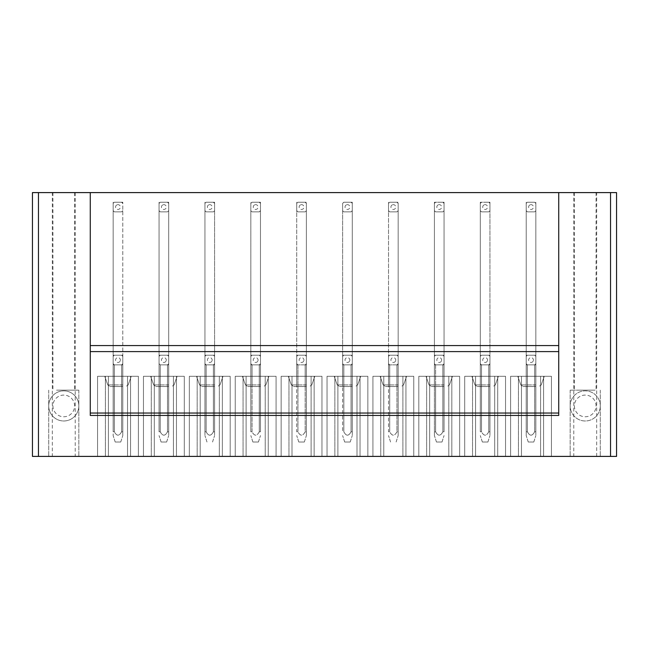 <?xml version="1.0" encoding="UTF-8"?>
<svg xmlns="http://www.w3.org/2000/svg" width="649" height="649" viewBox="0 0 649 649"><rect width="100%" height="100%" fill="white"/><g stroke="black" fill="none" stroke-linecap="round" stroke-linejoin="round"><path stroke-width="0.49" stroke-dasharray="3.25 2.43" d="M558.732 192.599L558.732 415.449M616.55 192.599L616.55 456.401L32.45 456.401L32.45 192.599L616.55 192.599M90.268 415.449L90.268 413.04L558.732 413.04M90.268 192.599L90.268 413.04M52.326 192.599L75.211 192.599L52.326 192.599L52.326 456.401L75.211 456.401L52.326 456.401M75.211 192.599L75.211 456.401M58.572 390.146L74.611 390.146L58.572 390.146M58.572 192.599L74.611 192.599L58.572 192.599M56.552 456.401L78.829 456.401L56.552 456.401M56.552 390.146L78.829 390.146L56.552 390.146M105.389 456.401L105.389 376.298L97.561 376.298L138.391 376.298L108.415 376.298L108.415 456.401L97.561 456.401L105.389 456.401L105.389 376.298L105.389 456.401L97.561 456.401L97.561 376.298L105.389 376.298L105.389 456.401L97.561 456.401L97.561 376.298L138.391 376.298L97.561 376.298L97.561 456.401L138.391 456.401L138.391 376.298L138.391 456.401L130.563 456.401L130.563 376.298L130.563 456.401L138.391 456.401L138.391 376.298L138.391 456.401L127.537 456.401L127.537 376.298L127.537 456.401L97.561 456.401L97.561 376.298L97.561 456.401L105.389 456.401M151.282 456.401L151.282 376.298L143.453 376.298L184.284 376.298L154.308 376.298L154.308 456.401L143.453 456.401L151.282 456.401L151.282 376.298L151.282 456.401L143.453 456.401L143.453 376.298L151.282 376.298L151.282 456.401L143.453 456.401L143.453 376.298L184.284 376.298L143.453 376.298L143.453 456.401L184.284 456.401L184.284 376.298L184.284 456.401L176.455 456.401L176.455 376.298L176.455 456.401L184.284 456.401L184.284 376.298L184.284 456.401L173.429 456.401L173.429 376.298L173.429 456.401L143.453 456.401L143.453 376.298L143.453 456.401L151.282 456.401M197.174 456.401L197.174 376.298L189.346 376.298L230.184 376.298L200.2 376.298L200.2 456.401L189.346 456.401L197.174 456.401L197.174 376.298L197.174 456.401L189.346 456.401L189.346 376.298L197.174 376.298L197.174 456.401L189.346 456.401L189.346 376.298L230.184 376.298L189.346 376.298L189.346 456.401L230.184 456.401L230.184 376.298L230.184 456.401L222.356 456.401L222.356 376.298L222.356 456.401L230.184 456.401L230.184 376.298L230.184 456.401L219.321 456.401L219.321 376.298L219.321 456.401L189.346 456.401L189.346 376.298L189.346 456.401L197.174 456.401M243.067 456.401L243.067 376.298L235.238 376.298L276.076 376.298L246.101 376.298L246.101 456.401L235.238 456.401L243.067 456.401L243.067 376.298L243.067 456.401L235.238 456.401L235.238 376.298L243.067 376.298L243.067 456.401L235.238 456.401L235.238 376.298L276.076 376.298L235.238 376.298L235.238 456.401L276.076 456.401L276.076 376.298L276.076 456.401L268.248 456.401L268.248 376.298L268.248 456.401L276.076 456.401L276.076 376.298L276.076 456.401L265.222 456.401L265.222 376.298L265.222 456.401L235.238 456.401L235.238 376.298L235.238 456.401L243.067 456.401M288.967 456.401L288.967 376.298L281.139 376.298L321.969 376.298L291.993 376.298L291.993 456.401L281.139 456.401L288.967 456.401L288.967 376.298L288.967 456.401L281.139 456.401L281.139 376.298L288.967 376.298L288.967 456.401L281.139 456.401L281.139 376.298L321.969 376.298L281.139 376.298L281.139 456.401L321.969 456.401L321.969 376.298L321.969 456.401L314.14 456.401L314.14 376.298L314.14 456.401L321.969 456.401L321.969 376.298L321.969 456.401L311.114 456.401L311.114 376.298L311.114 456.401L281.139 456.401L281.139 376.298L281.139 456.401L288.967 456.401M334.86 456.401L334.86 376.298L327.031 376.298L367.861 376.298L337.886 376.298L337.886 456.401L327.031 456.401L334.86 456.401L334.86 376.298L334.86 456.401L327.031 456.401L327.031 376.298L334.86 376.298L334.86 456.401L327.031 456.401L327.031 376.298L367.861 376.298L327.031 376.298L327.031 456.401L367.861 456.401L367.861 376.298L367.861 456.401L360.033 456.401L360.033 376.298L360.033 456.401L367.861 456.401L367.861 376.298L367.861 456.401L357.007 456.401L357.007 376.298L357.007 456.401L327.031 456.401L327.031 376.298L327.031 456.401L334.86 456.401M380.752 456.401L380.752 376.298L372.924 376.298L413.762 376.298L383.778 376.298L383.778 456.401L372.924 456.401L380.752 456.401L380.752 376.298L380.752 456.401L372.924 456.401L372.924 376.298L380.752 376.298L380.752 456.401L372.924 456.401L372.924 376.298L413.762 376.298L372.924 376.298L372.924 456.401L413.762 456.401L413.762 376.298L413.762 456.401L405.933 456.401L405.933 376.298L405.933 456.401L413.762 456.401L413.762 376.298L413.762 456.401L402.899 456.401L402.899 376.298L402.899 456.401L372.924 456.401L372.924 376.298L372.924 456.401L380.752 456.401M426.644 456.401L426.644 376.298L418.816 376.298L459.654 376.298L429.679 376.298L429.679 456.401L418.816 456.401L426.644 456.401L426.644 376.298L426.644 456.401L418.816 456.401L418.816 376.298L426.644 376.298L426.644 456.401L418.816 456.401L418.816 376.298L459.654 376.298L418.816 376.298L418.816 456.401L459.654 456.401L459.654 376.298L459.654 456.401L451.826 456.401L451.826 376.298L451.826 456.401L459.654 456.401L459.654 376.298L459.654 456.401L448.8 456.401L448.8 376.298L448.8 456.401L418.816 456.401L418.816 376.298L418.816 456.401L426.644 456.401M472.545 456.401L472.545 376.298L464.716 376.298L505.547 376.298L475.571 376.298L475.571 456.401L464.716 456.401L472.545 456.401L472.545 376.298L472.545 456.401L464.716 456.401L464.716 376.298L472.545 376.298L472.545 456.401L464.716 456.401L464.716 376.298L505.547 376.298L464.716 376.298L464.716 456.401L505.547 456.401L505.547 376.298L505.547 456.401L497.718 456.401L497.718 376.298L497.718 456.401L505.547 456.401L505.547 376.298L505.547 456.401L494.692 456.401L494.692 376.298L494.692 456.401L464.716 456.401L464.716 376.298L464.716 456.401L472.545 456.401M518.437 456.401L518.437 376.298L510.609 376.298L551.439 376.298L521.463 376.298L521.463 456.401L510.609 456.401L518.437 456.401L518.437 376.298L518.437 456.401L510.609 456.401L510.609 376.298L518.437 376.298L518.437 456.401L510.609 456.401L510.609 376.298L551.439 376.298L510.609 376.298L510.609 456.401L551.439 456.401L551.439 376.298L551.439 456.401L543.611 456.401L543.611 376.298L543.611 456.401L551.439 456.401L551.439 376.298L551.439 456.401L540.585 456.401L540.585 376.298L540.585 456.401L510.609 456.401L510.609 376.298L510.609 456.401L518.437 456.401M97.561 456.401L97.561 376.298L97.561 456.401L138.391 456.401L138.391 376.298L138.391 456.401L130.563 456.401L130.563 376.298L130.563 456.401L138.391 456.401L138.391 376.298L138.391 456.401L108.415 456.401L108.415 376.298L97.561 376.298L97.561 456.401M143.453 456.401L143.453 376.298L143.453 456.401L184.284 456.401L184.284 376.298L184.284 456.401L176.455 456.401L176.455 376.298L176.455 456.401L184.284 456.401L184.284 376.298L184.284 456.401L154.308 456.401L154.308 376.298L143.453 376.298L143.453 456.401M189.346 456.401L189.346 376.298L189.346 456.401L230.184 456.401L230.184 376.298L230.184 456.401L222.356 456.401L222.356 376.298L222.356 456.401L230.184 456.401L230.184 376.298L230.184 456.401L200.2 456.401L200.2 376.298L189.346 376.298L189.346 456.401M235.238 456.401L235.238 376.298L235.238 456.401L276.076 456.401L276.076 376.298L276.076 456.401L268.248 456.401L268.248 376.298L268.248 456.401L276.076 456.401L276.076 376.298L276.076 456.401L246.101 456.401L246.101 376.298L235.238 376.298L235.238 456.401M281.139 456.401L281.139 376.298L281.139 456.401L321.969 456.401L321.969 376.298L321.969 456.401L314.14 456.401L314.14 376.298L314.14 456.401L321.969 456.401L321.969 376.298L321.969 456.401L291.993 456.401L291.993 376.298L281.139 376.298L281.139 456.401M327.031 456.401L327.031 376.298L327.031 456.401L367.861 456.401L367.861 376.298L367.861 456.401L360.033 456.401L360.033 376.298L360.033 456.401L367.861 456.401L367.861 376.298L367.861 456.401L337.886 456.401L337.886 376.298L327.031 376.298L327.031 456.401M372.924 456.401L372.924 376.298L372.924 456.401L413.762 456.401L413.762 376.298L413.762 456.401L405.933 456.401L405.933 376.298L405.933 456.401L413.762 456.401L413.762 376.298L413.762 456.401L383.778 456.401L383.778 376.298L372.924 376.298L372.924 456.401M418.816 456.401L418.816 376.298L418.816 456.401L459.654 456.401L459.654 376.298L459.654 456.401L451.826 456.401L451.826 376.298L451.826 456.401L459.654 456.401L459.654 376.298L459.654 456.401L429.679 456.401L429.679 376.298L418.816 376.298L418.816 456.401M464.716 456.401L464.716 376.298L464.716 456.401L505.547 456.401L505.547 376.298L505.547 456.401L497.718 456.401L497.718 376.298L497.718 456.401L505.547 456.401L505.547 376.298L505.547 456.401L475.571 456.401L475.571 376.298L464.716 376.298L464.716 456.401M510.609 456.401L510.609 376.298L510.609 456.401L551.439 456.401L551.439 376.298L551.439 456.401L543.611 456.401L543.611 376.298L543.611 456.401L551.439 456.401L551.439 376.298L551.439 456.401L521.463 456.401L521.463 376.298L510.609 376.298L510.609 456.401M122.791 434.927L122.791 431.788L122.791 435.576L122.791 431.788L121.59 431.788L121.59 364.852A6.019 6.019 0 0 0 122.791 363.651A6.019 6.019 0 0 1 121.59 364.852L114.362 364.852A6.019 6.019 0 0 1 113.153 363.651L113.153 355.214L122.791 355.214L122.791 356.423A6.019 6.019 0 0 0 121.582 355.214L114.362 355.214A6.019 6.019 0 0 0 113.153 356.423L113.153 435.584L113.153 431.788L114.362 431.796L114.362 364.852L113.153 364.852L113.153 356.423A6.019 6.019 0 0 1 114.362 355.214L121.59 355.214A6.019 6.019 0 0 1 122.791 356.423L122.791 364.852L121.59 364.852L121.59 431.788C119.181 436.298 116.771 436.306 114.362 431.812L114.362 386.536L113.153 386.536L113.153 202.237L113.153 203.437L114.362 202.237L121.59 202.237L122.791 203.437L122.791 431.788L121.59 431.788L121.59 386.536L121.59 431.788L122.791 431.788L122.791 364.852L121.59 364.852L122.791 364.852L121.59 364.852L122.791 364.852L122.791 355.214L122.791 364.852L113.153 364.852L113.153 431.788L113.153 364.852L114.362 364.852L113.153 364.852L113.153 386.536L114.362 386.536L114.362 364.852L113.153 364.852L114.362 364.852L113.153 364.852L114.362 364.852L114.362 386.536L122.791 386.536L121.59 386.536L122.791 386.536L121.59 386.536L122.791 386.536L122.791 364.852L122.791 431.788L122.791 364.852L121.59 364.852L121.59 386.536L114.362 386.536L114.362 431.788L114.362 364.852L122.791 364.852L122.791 363.651A6.019 6.019 0 0 1 121.59 364.852L114.362 364.852A6.019 6.019 0 0 1 113.153 363.651A6.019 6.019 0 0 0 114.362 364.86A6.019 6.019 0 0 1 113.153 363.651L113.153 356.423A6.019 6.019 0 0 1 114.362 355.214L121.59 355.214A6.019 6.019 0 0 1 122.791 356.423L122.791 355.214L121.59 355.214A6.019 6.019 0 0 1 122.791 356.423L122.791 363.651A6.019 6.019 0 0 1 121.59 364.852L121.59 386.536L122.791 386.536L122.791 210.665A6.019 6.019 0 0 1 121.59 211.874L114.362 211.874A6.019 6.019 0 0 1 113.153 210.665L113.153 203.437A6.019 6.019 0 0 1 114.362 202.237L121.59 202.237A6.019 6.019 0 0 1 122.791 203.437L122.791 202.237L121.59 202.237A6.019 6.019 0 0 1 122.791 203.437L122.791 210.665A6.019 6.019 0 0 1 121.59 211.874L122.791 210.665A6.019 6.019 0 0 1 121.59 211.874L114.362 211.874A6.019 6.019 0 0 1 113.153 210.665L113.153 203.437A6.019 6.019 0 0 1 114.362 202.237L122.791 202.237L122.791 386.536L113.153 386.536L113.153 203.437A6.019 6.019 0 0 1 114.362 202.237L121.59 202.237A6.019 6.019 0 0 1 122.791 203.437L122.791 386.536L113.153 386.536L113.153 210.665L113.153 386.536L114.362 386.536L113.153 386.536L114.362 386.536L113.153 386.536L113.153 431.788L114.362 431.796C116.771 436.274 119.181 436.274 121.582 431.788M168.691 434.935L168.691 364.852L167.483 364.852L168.691 364.852L168.691 356.423A6.019 6.019 0 0 0 167.474 355.214A6.019 6.019 0 0 1 168.691 356.423L168.691 363.651A6.019 6.019 0 0 1 167.483 364.852L160.254 364.852A6.019 6.019 0 0 1 159.054 363.651A6.019 6.019 0 0 0 160.254 364.86A6.019 6.019 0 0 1 159.054 363.651L159.054 356.423A6.019 6.019 0 0 1 160.254 355.214L167.483 355.214A6.019 6.019 0 0 1 168.691 356.423L168.691 355.214L167.483 355.214A6.019 6.019 0 0 1 168.691 356.423L168.691 363.651A6.019 6.019 0 0 1 167.483 364.852L167.483 386.536L168.691 386.536L168.691 363.651A6.019 6.019 0 0 1 167.483 364.852L167.483 386.536L159.054 386.536L159.054 355.214L168.691 355.214L168.691 386.536L168.691 210.665A6.019 6.019 0 0 1 167.483 211.874L160.254 211.874A6.019 6.019 0 0 1 159.054 210.665L159.054 203.437A6.019 6.019 0 0 1 160.254 202.237L167.483 202.237A6.019 6.019 0 0 1 168.691 203.437L168.691 202.237L167.483 202.237A6.019 6.019 0 0 1 168.691 203.437L168.691 210.665A6.019 6.019 0 0 1 167.483 211.874L168.691 210.665A6.019 6.019 0 0 1 167.483 211.874L160.254 211.874A6.019 6.019 0 0 1 159.054 210.665L159.054 211.874L159.054 210.665A6.019 6.019 0 0 0 160.254 211.874L167.483 211.874L160.254 211.874L159.054 210.665L159.054 203.437A6.019 6.019 0 0 1 160.254 202.237L168.691 202.237L168.691 386.536L159.054 386.536L159.054 203.437A6.019 6.019 0 0 1 160.254 202.237L167.483 202.237A6.019 6.019 0 0 1 168.691 203.437L168.691 386.536L159.054 386.536L159.054 211.874L159.054 386.536L160.254 386.536L159.054 386.536L160.254 386.536L159.054 386.536L159.054 431.788L160.254 431.796C162.672 436.29 165.081 436.29 167.483 431.788L168.691 431.788L167.483 431.788C165.065 436.274 162.656 436.274 160.254 431.788L160.254 364.852L168.691 364.852L167.483 364.852L167.483 431.788C165.073 436.298 162.664 436.306 160.254 431.812L160.254 431.788C162.664 436.306 165.073 436.298 167.483 431.796L167.483 386.536L159.054 386.536L159.054 202.237L159.054 203.437L160.254 202.237L167.483 202.237L168.691 203.437L168.691 386.536L167.483 386.536L168.691 386.536L167.483 386.536L168.691 386.536L167.483 386.536L167.483 431.788L168.691 431.788L168.691 364.852L167.483 364.852A6.019 6.019 0 0 0 168.691 363.651L168.691 364.852L167.483 364.852L167.483 431.796L168.691 431.796L168.691 386.536L168.691 434.927M167.483 355.214L159.054 355.214L159.054 356.423A6.019 6.019 0 0 1 160.254 355.214A6.019 6.019 0 0 0 159.054 356.423L159.054 364.852L159.054 356.423A6.019 6.019 0 0 1 160.254 355.214L167.474 355.214M214.584 434.935L214.584 364.852L213.375 364.852L214.584 364.852L214.584 356.423A6.019 6.019 0 0 0 213.375 355.214A6.019 6.019 0 0 1 214.584 356.423L214.584 363.651A6.019 6.019 0 0 1 213.375 364.852L206.147 364.852A6.019 6.019 0 0 1 204.946 363.651A6.019 6.019 0 0 0 206.147 364.86A6.019 6.019 0 0 1 204.946 363.651L204.946 356.423A6.019 6.019 0 0 1 206.147 355.214L213.375 355.214A6.019 6.019 0 0 1 214.584 356.423L214.584 355.214L213.375 355.214A6.019 6.019 0 0 1 214.584 356.423L214.584 363.651A6.019 6.019 0 0 1 213.375 364.852L213.375 386.536L214.584 386.536L214.584 363.651A6.019 6.019 0 0 1 213.375 364.852L213.375 386.536L204.946 386.536L204.946 355.214L214.584 355.214L214.584 386.536L214.584 210.665A6.019 6.019 0 0 1 213.375 211.874L206.147 211.874A6.019 6.019 0 0 1 204.946 210.665L204.946 203.437A6.019 6.019 0 0 1 206.147 202.237L213.375 202.237A6.019 6.019 0 0 1 214.584 203.437L214.584 202.237L213.375 202.237A6.019 6.019 0 0 1 214.584 203.437L214.584 210.665A6.019 6.019 0 0 1 213.375 211.874L214.584 210.665A6.019 6.019 0 0 1 213.375 211.874L206.147 211.874A6.019 6.019 0 0 1 204.946 210.665L204.946 211.874L204.946 210.665A6.019 6.019 0 0 0 206.147 211.874L213.375 211.874L206.147 211.874L204.946 210.665L204.946 203.437A6.019 6.019 0 0 1 206.147 202.237L214.584 202.237L214.584 386.536L204.946 386.536L204.946 203.437A6.019 6.019 0 0 1 206.147 202.237L213.375 202.237A6.019 6.019 0 0 1 214.584 203.437L214.584 386.536L204.946 386.536L204.946 211.874L204.946 386.536L206.147 386.536L204.946 386.536L206.147 386.536L204.946 386.536L204.946 431.788L206.147 431.796C208.564 436.29 210.974 436.29 213.375 431.788L214.584 431.788L213.375 431.788C210.957 436.274 208.556 436.274 206.147 431.788L206.147 364.852L214.584 364.852L213.375 364.852L213.375 431.788L213.375 386.536L204.946 386.536L204.946 431.788L204.946 202.237L204.946 203.437L206.147 202.237L213.375 202.237L214.584 203.437L214.584 386.536L213.375 386.536L214.584 386.536L213.375 386.536L214.584 386.536L213.375 386.536L213.375 431.788L214.584 431.788L214.584 364.852L213.375 364.852A6.019 6.019 0 0 0 214.584 363.651L214.584 364.852L213.375 364.852L213.375 431.796L214.584 431.796L214.584 386.536L214.584 434.927M213.375 355.214L204.946 355.214L204.946 356.423A6.019 6.019 0 0 1 206.147 355.214A6.019 6.019 0 0 0 204.946 356.423L204.946 364.852L204.946 356.423A6.019 6.019 0 0 1 206.147 355.214L213.375 355.214M260.476 363.651A6.019 6.019 0 0 1 259.276 364.852L252.047 364.852A6.019 6.019 0 0 1 250.839 363.651A6.019 6.019 0 0 0 252.039 364.86A6.019 6.019 0 0 1 250.839 363.651L250.839 356.423A6.019 6.019 0 0 1 252.047 355.214L259.276 355.214A6.019 6.019 0 0 1 260.476 356.423L260.476 355.214L259.276 355.214A6.019 6.019 0 0 1 260.476 356.423L260.476 363.651A6.019 6.019 0 0 1 259.276 364.852L259.276 386.536L260.476 386.536L260.476 210.665A6.019 6.019 0 0 1 259.276 211.874L252.047 211.874A6.019 6.019 0 0 1 250.839 210.665L250.839 203.437A6.019 6.019 0 0 1 252.047 202.237L259.276 202.237A6.019 6.019 0 0 1 260.476 203.437L260.476 202.237L259.276 202.237A6.019 6.019 0 0 1 260.476 203.437L260.476 210.665A6.019 6.019 0 0 1 259.276 211.874L260.476 210.665A6.019 6.019 0 0 1 259.276 211.874L252.047 211.874A6.019 6.019 0 0 1 250.839 210.665L250.839 211.874L250.839 210.665A6.019 6.019 0 0 0 252.047 211.874L259.276 211.874L252.047 211.874L250.839 210.665L250.839 203.437A6.019 6.019 0 0 1 252.047 202.237L260.476 202.237L260.476 386.536L250.839 386.536L250.839 355.214L260.476 355.214L260.476 363.651A6.019 6.019 0 0 1 259.276 364.852L259.276 386.536L250.839 386.536L250.839 203.437A6.019 6.019 0 0 1 252.047 202.237L259.276 202.237A6.019 6.019 0 0 1 260.476 203.437L260.476 386.536L250.839 386.536L250.839 211.874L250.839 386.536L252.047 386.536L252.047 364.852L260.476 364.852L260.476 386.536L250.839 386.536L252.047 386.536L250.839 386.536L250.839 431.788L252.047 431.796C254.457 436.274 256.858 436.274 259.267 431.788L260.476 431.788L259.276 431.788C256.866 436.298 254.457 436.306 252.047 431.812L252.047 431.788C254.457 436.29 256.866 436.29 259.276 431.788L259.276 386.536L260.476 386.536L259.276 386.536L260.476 386.536L259.276 386.536L259.276 431.788L259.276 364.852A6.019 6.019 0 0 0 260.476 363.651L260.476 431.788L259.276 431.788L259.276 364.852L260.476 364.852L259.276 364.852L260.476 364.852L259.276 364.852L260.476 364.852L260.476 431.788L260.476 356.423A6.019 6.019 0 0 0 259.267 355.214L250.839 355.214L250.839 356.423A6.019 6.019 0 0 1 252.047 355.214A6.019 6.019 0 0 0 250.839 356.423L250.839 431.788L250.839 356.423A6.019 6.019 0 0 1 252.047 355.214L259.267 355.214A6.019 6.019 0 0 1 260.476 356.423L260.476 363.651M306.369 434.935L306.369 364.852L305.168 364.852L306.369 364.852L305.168 364.852L306.369 364.852L306.369 356.423A6.019 6.019 0 0 0 305.16 355.214A6.019 6.019 0 0 1 306.369 356.423L306.369 363.651A6.019 6.019 0 0 1 305.168 364.852L297.94 364.852A6.019 6.019 0 0 1 296.731 363.651A6.019 6.019 0 0 0 297.94 364.86A6.019 6.019 0 0 1 296.731 363.651L296.731 356.423A6.019 6.019 0 0 1 297.94 355.214L305.168 355.214A6.019 6.019 0 0 1 306.369 356.423L306.369 355.214L305.168 355.214A6.019 6.019 0 0 1 306.369 356.423L306.369 363.651A6.019 6.019 0 0 1 305.168 364.852L305.168 386.536L306.369 386.536L306.369 210.665A6.019 6.019 0 0 1 305.168 211.874L297.94 211.874A6.019 6.019 0 0 1 296.731 210.665L296.731 203.437A6.019 6.019 0 0 1 297.94 202.237L305.168 202.237A6.019 6.019 0 0 1 306.369 203.437L306.369 202.237L305.168 202.237A6.019 6.019 0 0 1 306.369 203.437L306.369 210.665A6.019 6.019 0 0 1 305.168 211.874L306.369 210.665A6.019 6.019 0 0 1 305.168 211.874L297.94 211.874A6.019 6.019 0 0 1 296.731 210.665L296.731 211.874L296.731 210.665A6.019 6.019 0 0 0 297.94 211.874L305.168 211.874L297.94 211.874L296.731 210.665L296.731 203.437A6.019 6.019 0 0 1 297.94 202.237L306.369 202.237L306.369 386.536L296.731 386.536L296.731 355.214L306.369 355.214L306.369 363.651A6.019 6.019 0 0 1 305.168 364.852L305.168 386.536L296.731 386.536L296.731 203.437A6.019 6.019 0 0 1 297.94 202.237L305.168 202.237A6.019 6.019 0 0 1 306.369 203.437L306.369 386.536L296.731 386.536L296.731 211.874L296.731 386.536L297.94 386.536L296.731 386.536L297.94 386.536L296.731 386.536L296.731 431.788L297.94 431.796C300.349 436.274 302.759 436.274 305.16 431.788L306.369 431.788L305.168 431.788C302.759 436.298 300.349 436.306 297.94 431.812L297.94 431.788C300.349 436.29 302.759 436.29 305.168 431.788L305.168 386.536L296.731 386.536L296.731 202.237L296.731 203.437L297.94 202.237L305.168 202.237L306.369 203.437L306.369 386.536L305.168 386.536L306.369 386.536L305.168 386.536L306.369 386.536L305.168 386.536L305.168 431.788L305.168 364.852L306.369 364.852L306.369 431.788L305.168 431.788L305.168 364.852A6.019 6.019 0 0 0 306.369 363.651L306.369 431.788L306.369 364.852L297.94 364.852L297.94 431.788L297.94 364.852L296.731 364.852L296.731 356.423A6.019 6.019 0 0 1 297.94 355.214L296.731 355.214L296.731 431.796L297.94 431.796C300.349 436.306 302.759 436.298 305.168 431.796L306.369 431.796L306.369 435.568L306.369 431.788L306.369 434.927M305.168 355.214L297.94 355.214A6.019 6.019 0 0 0 296.731 356.423A6.019 6.019 0 0 1 297.94 355.214L305.16 355.214M352.261 356.423A6.019 6.019 0 0 0 351.052 355.214A6.019 6.019 0 0 1 352.269 356.423L352.269 363.651A6.019 6.019 0 0 1 351.06 364.852L343.832 364.852A6.019 6.019 0 0 1 342.631 363.651A6.019 6.019 0 0 0 343.832 364.86A6.019 6.019 0 0 1 342.631 363.651L342.631 356.423A6.019 6.019 0 0 1 343.832 355.214L351.06 355.214A6.019 6.019 0 0 1 352.269 356.423L352.269 355.214L351.06 355.214A6.019 6.019 0 0 1 352.269 356.423L352.269 363.651A6.019 6.019 0 0 1 351.06 364.852L351.06 386.536L352.269 386.536L352.269 210.665A6.019 6.019 0 0 1 351.06 211.874L343.832 211.874A6.019 6.019 0 0 1 342.631 210.665L342.631 203.437A6.019 6.019 0 0 1 343.832 202.237L351.06 202.237A6.019 6.019 0 0 1 352.269 203.437L352.269 202.237L351.06 202.237A6.019 6.019 0 0 1 352.269 203.437L352.269 210.665A6.019 6.019 0 0 1 351.06 211.874L352.269 210.665A6.019 6.019 0 0 1 351.06 211.874L343.832 211.874A6.019 6.019 0 0 1 342.631 210.665L342.631 211.874L342.631 210.665A6.019 6.019 0 0 0 343.832 211.874L351.06 211.874L343.832 211.874L342.631 210.665L342.631 203.437A6.019 6.019 0 0 1 343.832 202.237L352.269 202.237L352.269 386.536L342.631 386.536L342.631 355.214L352.269 355.214L352.269 363.651A6.019 6.019 0 0 1 351.06 364.852L351.06 386.536L342.631 386.536L342.631 203.437A6.019 6.019 0 0 1 343.832 202.237L351.06 202.237A6.019 6.019 0 0 1 352.269 203.437L352.269 386.536L342.631 386.536L342.631 211.874L342.631 386.536L343.832 386.536L342.631 386.536L343.832 386.536L342.631 386.536L342.631 431.788L343.832 431.796C346.242 436.274 348.651 436.274 351.052 431.788L352.269 431.788L351.06 431.788C348.651 436.298 346.242 436.306 343.832 431.812L343.832 431.788C346.25 436.29 348.659 436.29 351.06 431.788L351.06 386.536L342.631 386.536L342.631 202.237L342.631 203.437L343.832 202.237L351.06 202.237L352.269 203.437L352.269 386.536L351.06 386.536L352.269 386.536L351.06 386.536L352.269 386.536L351.06 386.536L351.06 431.788L351.06 364.852L352.269 364.852L352.269 431.788L351.06 431.788L351.06 364.852A6.019 6.019 0 0 0 352.269 363.651L352.269 431.788L352.269 364.852L343.832 364.852L343.832 431.788L343.832 364.852L342.631 364.852L342.631 356.423A6.019 6.019 0 0 1 343.832 355.214L342.631 355.214L342.631 431.796L343.832 431.796C346.242 436.306 348.651 436.298 351.06 431.796L352.269 431.796L352.269 435.568L352.269 431.788L352.269 434.927M351.06 355.214L343.832 355.214A6.019 6.019 0 0 0 342.631 356.423A6.019 6.019 0 0 1 343.832 355.214L351.052 355.214M398.162 434.935L398.162 364.852L396.953 364.852L398.162 364.852L396.953 364.852L398.162 364.852L398.162 356.423A6.019 6.019 0 0 0 396.953 355.214A6.019 6.019 0 0 1 398.162 356.423L398.162 363.651A6.019 6.019 0 0 1 396.953 364.852L389.724 364.852A6.019 6.019 0 0 1 388.524 363.651A6.019 6.019 0 0 0 389.724 364.86A6.019 6.019 0 0 1 388.524 363.651L388.524 356.423A6.019 6.019 0 0 1 389.724 355.214L396.953 355.214A6.019 6.019 0 0 1 398.162 356.423L398.162 355.214L396.953 355.214A6.019 6.019 0 0 1 398.162 356.423L398.162 363.651A6.019 6.019 0 0 1 396.953 364.852L396.953 386.536L398.162 386.536L398.162 210.665A6.019 6.019 0 0 1 396.953 211.874L389.724 211.874A6.019 6.019 0 0 1 388.524 210.665L388.524 203.437A6.019 6.019 0 0 1 389.724 202.237L396.953 202.237A6.019 6.019 0 0 1 398.162 203.437L398.162 202.237L396.953 202.237A6.019 6.019 0 0 1 398.162 203.437L398.162 210.665A6.019 6.019 0 0 1 396.953 211.874L398.162 210.665A6.019 6.019 0 0 1 396.953 211.874L389.724 211.874A6.019 6.019 0 0 1 388.524 210.665L388.524 211.874L388.524 210.665A6.019 6.019 0 0 0 389.724 211.874L396.953 211.874L389.724 211.874L388.524 210.665L388.524 203.437A6.019 6.019 0 0 1 389.724 202.237L398.162 202.237L398.162 386.536L388.524 386.536L388.524 355.214L398.162 355.214L398.162 363.651A6.019 6.019 0 0 1 396.953 364.852L396.953 386.536L388.524 386.536L388.524 203.437A6.019 6.019 0 0 1 389.724 202.237L396.953 202.237A6.019 6.019 0 0 1 398.162 203.437L398.162 386.536L388.524 386.536L388.524 211.874L388.524 386.536L389.724 386.536L388.524 386.536L389.724 386.536L388.524 386.536L388.524 431.788L389.724 431.796C392.142 436.274 394.543 436.274 396.945 431.788L398.162 431.788L396.953 431.788C394.551 436.298 392.142 436.306 389.724 431.812L389.724 431.788C392.142 436.29 394.551 436.29 396.953 431.788L396.953 386.536L388.524 386.536L388.524 202.237L388.524 203.437L389.724 202.237L396.953 202.237L398.162 203.437L398.162 386.536L396.953 386.536L398.162 386.536L396.953 386.536L398.162 386.536L396.953 386.536L396.953 431.788L396.953 364.852L398.162 364.852L398.162 431.788L396.953 431.788L396.953 364.852A6.019 6.019 0 0 0 398.162 363.651L398.162 431.788L398.162 364.852L389.724 364.852L389.724 431.788L389.724 364.852L388.524 364.852L388.524 356.423A6.019 6.019 0 0 1 389.724 355.214L388.524 355.214L388.524 431.796L389.724 431.796C392.142 436.306 394.551 436.298 396.953 431.796L398.162 431.796L398.162 435.568L398.162 431.788L398.162 434.927M396.953 355.214L389.724 355.214A6.019 6.019 0 0 0 388.524 356.423A6.019 6.019 0 0 1 389.724 355.214L396.953 355.214M435.625 364.852A6.019 6.019 0 0 1 434.416 363.651L434.416 355.214L444.054 355.214L444.054 356.423A6.019 6.019 0 0 0 442.853 355.214L435.625 355.214A6.019 6.019 0 0 0 434.416 356.423A6.019 6.019 0 0 1 435.625 355.214A6.019 6.019 0 0 0 434.416 356.423L434.416 364.852L435.625 364.852L435.625 431.796L434.416 431.796L434.416 364.852L444.054 364.852L444.054 356.431A6.019 6.019 0 0 0 442.845 355.214L434.416 355.214L442.853 355.214A6.019 6.019 0 0 1 444.054 356.423L444.054 364.852L434.416 364.852L435.625 364.852L434.416 364.852L434.416 435.584L434.416 431.788L435.625 431.796L434.416 431.788L434.416 211.874L434.416 431.788L435.625 431.788L435.625 386.536L434.416 386.536L435.625 386.536L435.625 364.852L434.416 364.852L435.625 364.852L434.416 364.852L434.416 356.423L434.416 363.651A6.019 6.019 0 0 0 435.625 364.852L435.625 386.536L434.416 386.536L434.416 202.237L435.625 202.237L434.416 203.437L434.416 202.237L444.054 202.237L444.054 431.788L442.853 431.788L442.853 386.536L434.416 386.536L444.054 386.536L434.416 386.536L435.625 386.536L434.416 386.536L434.416 203.437A6.019 6.019 0 0 1 435.625 202.237A6.019 6.019 0 0 0 434.416 203.437L434.416 210.665L434.416 203.437A6.019 6.019 0 0 1 435.625 202.237L442.853 202.237A6.019 6.019 0 0 1 444.054 203.437L444.054 202.237L434.416 202.237L442.853 202.237A6.019 6.019 0 0 1 444.054 203.437L444.054 386.536L444.054 211.874L444.054 386.536L442.853 386.536L444.054 386.536L442.853 386.536L444.054 386.536L442.853 386.536L442.853 431.788L444.054 431.788L444.054 364.852L442.853 364.852L444.054 364.852L442.853 364.852L444.054 364.852L442.853 364.852L442.853 386.536L435.625 386.536L435.625 431.788L435.625 364.852L442.853 364.852L442.853 386.536L444.054 386.536L444.054 431.788L444.054 355.214L442.853 355.214A6.019 6.019 0 0 1 444.054 356.423L444.054 363.651A6.019 6.019 0 0 1 442.853 364.852L444.054 364.852L444.054 386.536L444.054 363.651A6.019 6.019 0 0 1 442.853 364.852L435.625 364.852A6.019 6.019 0 0 1 434.416 363.651A6.019 6.019 0 0 0 435.617 364.86M489.946 434.935L489.946 364.852L488.746 364.852L489.946 364.852L489.946 356.423A6.019 6.019 0 0 0 488.738 355.214A6.019 6.019 0 0 1 489.946 356.423L489.946 363.651A6.019 6.019 0 0 1 488.746 364.852L481.517 364.852A6.019 6.019 0 0 1 480.309 363.651A6.019 6.019 0 0 0 481.517 364.86A6.019 6.019 0 0 1 480.309 363.651L480.309 356.423A6.019 6.019 0 0 1 481.517 355.214L488.746 355.214A6.019 6.019 0 0 1 489.946 356.423L489.946 355.214L488.746 355.214A6.019 6.019 0 0 1 489.946 356.423L489.946 363.651A6.019 6.019 0 0 1 488.746 364.852L488.746 386.536L489.946 386.536L489.946 363.651A6.019 6.019 0 0 1 488.746 364.852L488.746 386.536L480.309 386.536L480.309 202.237L488.746 202.237A6.019 6.019 0 0 1 489.946 203.437L489.946 202.237L488.746 202.237A6.019 6.019 0 0 1 489.946 203.437L489.946 210.665A6.019 6.019 0 0 1 488.746 211.874L481.517 211.874A6.019 6.019 0 0 1 480.309 210.665L480.309 203.437A6.019 6.019 0 0 1 481.517 202.237L489.946 202.237L489.946 386.536L489.946 210.665A6.019 6.019 0 0 1 488.746 211.874L489.946 210.665A6.019 6.019 0 0 1 488.746 211.874L481.517 211.874A6.019 6.019 0 0 1 480.309 210.665L480.309 211.874L480.309 210.665A6.019 6.019 0 0 0 481.517 211.874L488.746 211.874L481.517 211.874L480.309 210.665L480.309 203.437A6.019 6.019 0 0 1 481.517 202.237L480.309 202.237L480.309 203.437A6.019 6.019 0 0 1 481.517 202.237L488.746 202.237A6.019 6.019 0 0 1 489.946 203.437L489.946 386.536L480.309 386.536L480.309 211.874L480.309 386.536L481.517 386.536L480.309 386.536L481.517 386.536L480.309 386.536L480.309 431.788L481.517 431.796C483.927 436.274 486.336 436.274 488.738 431.788L489.946 431.788L488.746 431.788C486.336 436.298 483.927 436.306 481.517 431.812L481.517 431.788C483.927 436.29 486.336 436.29 488.746 431.788L488.746 386.536L480.309 386.536L480.309 431.788L480.309 355.214L489.946 355.214L489.946 386.536L480.309 386.536L480.309 202.237L480.309 203.437L481.517 202.237L488.746 202.237L489.946 203.437L489.946 386.536L488.746 386.536L489.946 386.536L488.746 386.536L489.946 386.536L488.746 386.536L488.746 431.788L488.746 364.852L489.946 364.852L488.746 364.852A6.019 6.019 0 0 0 489.946 363.651L489.946 364.852L488.746 364.852L488.746 431.796L489.946 431.788L489.946 364.852L481.517 364.852L481.517 431.788L481.517 364.852L480.309 364.852L480.309 386.536L480.309 356.423A6.019 6.019 0 0 1 481.517 355.214L480.309 355.214L480.309 431.796L481.517 431.796C483.927 436.306 486.336 436.298 488.746 431.796L489.946 431.796L489.946 386.536L489.946 434.927M488.746 355.214L481.517 355.214A6.019 6.019 0 0 0 480.309 356.423A6.019 6.019 0 0 1 481.517 355.214L488.738 355.214M535.847 434.927L535.847 364.852L526.209 364.852L526.209 435.584L526.209 431.788L527.41 431.796L527.41 386.536L526.209 386.536L526.209 431.788L526.209 364.852L527.41 364.852L526.209 364.852L527.41 364.852L526.209 364.852L527.41 364.852L527.41 386.536L527.41 364.852L526.209 364.852L526.209 386.536L526.209 202.237L526.209 203.437L527.41 202.237L534.638 202.237L535.847 203.437L535.847 431.788L534.638 431.788L534.638 386.536L534.638 431.788L535.847 431.788L535.847 386.536L527.41 386.536L527.41 431.788L527.41 364.852L535.847 364.852L535.847 363.651A6.019 6.019 0 0 1 534.638 364.852L527.41 364.852A6.019 6.019 0 0 1 526.209 363.651A6.019 6.019 0 0 0 527.41 364.86A6.019 6.019 0 0 1 526.209 363.651L526.209 356.423A6.019 6.019 0 0 1 527.41 355.214L534.638 355.214A6.019 6.019 0 0 1 535.847 356.423L535.847 355.214L534.638 355.214A6.019 6.019 0 0 1 535.847 356.423L535.847 363.651A6.019 6.019 0 0 1 534.638 364.852L534.638 386.536L535.847 386.536L535.847 363.651A6.019 6.019 0 0 1 534.638 364.852L534.638 386.536L526.209 386.536L526.209 355.214L535.847 355.214L535.847 386.536L535.847 210.665A6.019 6.019 0 0 1 534.638 211.874L527.41 211.874A6.019 6.019 0 0 1 526.209 210.665L526.209 203.437A6.019 6.019 0 0 1 527.41 202.237L534.638 202.237A6.019 6.019 0 0 1 535.847 203.437L535.847 202.237L534.638 202.237A6.019 6.019 0 0 1 535.847 203.437L535.847 210.665A6.019 6.019 0 0 1 534.638 211.874L535.847 210.665A6.019 6.019 0 0 1 534.638 211.874L527.41 211.874A6.019 6.019 0 0 1 526.209 210.665L526.209 203.437A6.019 6.019 0 0 1 527.41 202.237L535.847 202.237L535.847 386.536L526.209 386.536L526.209 203.437A6.019 6.019 0 0 1 527.41 202.237L534.638 202.237A6.019 6.019 0 0 1 535.847 203.437L535.847 386.536L526.209 386.536L526.209 210.665L526.209 386.536L527.41 386.536L526.209 386.536L527.41 386.536L526.209 386.536L526.209 431.788L527.41 431.796C529.819 436.274 532.229 436.274 534.63 431.788M534.638 355.214L526.209 355.214L526.209 356.423A6.019 6.019 0 0 1 527.41 355.214A6.019 6.019 0 0 0 526.209 356.423L526.209 364.852L526.209 356.423A6.019 6.019 0 0 1 527.41 355.214L534.63 355.214A6.019 6.019 0 0 1 535.839 356.423L535.847 364.852L534.638 364.852L534.638 431.788C532.229 436.298 529.819 436.306 527.41 431.812L527.41 431.788C529.827 436.29 532.237 436.29 534.638 431.788L535.847 431.788L534.638 431.796L534.638 364.852A6.019 6.019 0 0 0 535.847 363.651L535.847 356.431A6.019 6.019 0 0 0 534.638 355.214M444.054 210.665A6.019 6.019 0 0 1 442.853 211.874L435.625 211.874A6.019 6.019 0 0 1 434.416 210.665L434.416 211.874L434.416 210.665A6.019 6.019 0 0 0 435.625 211.874L442.853 211.874L444.054 210.665A6.019 6.019 0 0 1 442.853 211.874L435.625 211.874A6.019 6.019 0 0 1 434.416 210.665L435.625 211.874L442.853 211.874A6.019 6.019 0 0 0 444.054 210.665L444.054 203.437L444.054 210.665M111.62 376.298L131.228 376.298L111.62 376.298M157.52 376.298L177.12 376.298L157.52 376.298M203.413 376.298L223.013 376.298L203.413 376.298M249.305 376.298L268.905 376.298L249.305 376.298M295.198 376.298L314.806 376.298L295.198 376.298M341.098 376.298L360.698 376.298L341.098 376.298M386.991 376.298L406.59 376.298L386.991 376.298M432.883 376.298L452.483 376.298L432.883 376.298M478.775 376.298L498.383 376.298L478.775 376.298M524.676 376.298L544.276 376.298L524.676 376.298M121.777 386.536L110.046 386.536L121.777 386.536M167.669 386.536L155.938 386.536L167.669 386.536M160.254 364.852L160.254 431.788L160.254 364.852L159.054 364.852L159.054 431.796L160.254 431.796L160.254 364.852L159.054 364.852L159.054 363.651A6.019 6.019 0 0 0 160.254 364.852L168.691 364.852L160.254 364.852M213.57 386.536L201.831 386.536L213.57 386.536M213.383 431.788C210.974 436.298 208.564 436.306 206.147 431.812L206.147 364.852L204.946 364.852L206.147 364.852L204.946 364.852L206.147 364.852L206.147 431.788C208.564 436.306 210.974 436.298 213.375 431.796M259.462 386.536L247.723 386.536L259.462 386.536M252.047 364.852L250.839 364.852L250.839 431.796L252.047 431.796L252.047 364.852L250.839 364.852L250.839 363.651A6.019 6.019 0 0 0 252.047 364.852L250.839 364.852L252.047 364.852L252.047 386.536L250.839 386.536L250.839 202.237L250.839 203.437L252.047 202.237L259.276 202.237L260.476 203.437L260.476 431.788L259.276 431.796C256.866 436.298 254.457 436.306 252.047 431.796L252.047 364.852L250.839 364.852L260.476 364.852L252.047 364.852M305.354 386.536L293.624 386.536L305.354 386.536M297.94 364.852L296.731 364.852L296.731 363.651A6.019 6.019 0 0 0 297.94 364.852L296.731 364.852L297.94 364.852L297.94 431.788L297.94 364.852L296.731 364.852L306.369 364.852L297.94 364.852M352.269 356.423L352.269 364.852L351.06 364.852L352.269 364.852L351.06 364.852L352.269 364.852L352.269 434.935M351.247 386.536L339.516 386.536L351.247 386.536M343.832 364.852L342.631 364.852L342.631 363.651A6.019 6.019 0 0 0 343.832 364.852L342.631 364.852L343.832 364.852L343.832 431.788L343.832 364.852L342.631 364.852L352.269 364.852L343.832 364.852M397.147 386.536L385.409 386.536L397.147 386.536M389.724 364.852L388.524 364.852L388.524 363.651A6.019 6.019 0 0 0 389.724 364.852L388.524 364.852L389.724 364.852L389.724 431.788L389.724 364.852L388.524 364.852L398.162 364.852L389.724 364.852M443.04 386.536L431.301 386.536L443.04 386.536M488.932 386.536L477.202 386.536L488.932 386.536M481.517 364.852L480.309 364.852L480.309 363.651A6.019 6.019 0 0 0 481.517 364.852L480.309 364.852L481.517 364.852L481.517 431.788L481.517 364.852L480.309 364.852L489.946 364.852L481.517 364.852M534.825 386.536L523.094 386.536L534.825 386.536M534.638 431.796C532.229 436.298 529.819 436.306 527.41 431.796L527.41 364.852A6.019 6.019 0 0 1 526.209 363.651L526.209 364.852L535.847 364.852L534.638 364.852L535.847 364.852L534.638 364.852L535.847 364.852L535.847 434.935M580.036 390.146L596.074 390.146L580.036 390.146M580.036 192.599L596.074 192.599L580.036 192.599M592.448 390.146L570.171 390.146L592.448 390.146M592.448 456.401L570.171 456.401L592.448 456.401M573.789 192.599L596.674 192.599L573.789 192.599L573.789 456.401L596.674 456.401L573.789 456.401M596.674 456.401L596.674 192.599M600.284 405.933A15.057 15.057 0 0 0 585.228 390.868A15.057 15.057 0 0 0 570.171 405.933A15.057 15.057 0 0 0 585.228 420.99A15.057 15.057 0 0 0 600.284 405.933A15.057 15.057 0 0 1 592.448 419.14A15.057 15.057 0 0 1 570.171 405.933A15.057 15.057 0 0 1 578.016 392.718A15.057 15.057 0 0 1 600.284 405.933M580.036 396.417A10.838 10.838 0 0 0 575.72 411.125A10.838 10.838 0 0 0 590.428 415.441A10.838 10.838 0 0 0 594.744 400.733A10.838 10.838 0 0 0 580.036 396.417M48.716 405.933A15.057 15.057 0 0 0 63.772 420.99A15.057 15.057 0 0 0 78.829 405.933A15.057 15.057 0 0 0 63.772 390.868A15.057 15.057 0 0 0 48.716 405.933A15.057 15.057 0 0 0 70.984 419.14A15.057 15.057 0 0 0 78.829 405.933A15.057 15.057 0 0 0 56.552 392.718A15.057 15.057 0 0 0 48.716 405.933M58.572 396.417A10.838 10.838 0 0 0 54.256 411.125A10.838 10.838 0 0 0 68.964 415.441A10.838 10.838 0 0 0 73.28 400.733A10.838 10.838 0 0 0 58.572 396.417M533.681 442.01L528.245 442.01L533.681 442.01M527.41 211.874A6.019 6.019 0 0 1 526.209 210.665L527.41 211.874L534.638 211.874L527.41 211.874M530.347 204.735A2.409 2.409 0 0 1 533.34 206.374A2.409 2.409 0 0 1 531.709 209.359A2.409 2.409 0 0 1 528.716 207.729A2.409 2.409 0 0 1 530.347 204.735M487.788 442.01L482.353 442.01L487.788 442.01M484.454 204.735A2.409 2.409 0 0 1 487.448 206.374A2.409 2.409 0 0 1 485.809 209.359A2.409 2.409 0 0 1 482.824 207.729A2.409 2.409 0 0 1 484.454 204.735M442.853 202.237A6.019 6.019 0 0 1 444.054 203.437L442.853 202.237M441.896 442.01L436.461 442.01L441.896 442.01M435.625 431.788C438.034 436.274 440.436 436.274 442.845 431.788C440.444 436.298 438.034 436.306 435.625 431.812L435.625 431.788C438.034 436.29 440.444 436.29 442.853 431.788L442.853 364.852A6.019 6.019 0 0 0 444.054 363.651A6.019 6.019 0 0 1 442.853 364.852L442.853 431.796L444.054 431.788L442.853 431.796C440.444 436.298 438.034 436.306 435.625 431.796M438.562 204.735A2.409 2.409 0 0 1 441.555 206.374A2.409 2.409 0 0 1 439.917 209.359A2.409 2.409 0 0 1 436.931 207.729A2.409 2.409 0 0 1 438.562 204.735M392.669 204.735A2.409 2.409 0 0 1 395.655 206.374A2.409 2.409 0 0 1 394.024 209.359A2.409 2.409 0 0 1 391.031 207.729A2.409 2.409 0 0 1 392.669 204.735M350.103 442.01L344.668 442.01L350.103 442.01M346.769 204.735A2.409 2.409 0 0 1 349.762 206.374A2.409 2.409 0 0 1 348.132 209.359A2.409 2.409 0 0 1 345.138 207.729A2.409 2.409 0 0 1 346.769 204.735M304.211 442.01L298.775 442.01L304.211 442.01M300.876 204.735A2.409 2.409 0 0 1 303.87 206.374A2.409 2.409 0 0 1 302.231 209.359A2.409 2.409 0 0 1 299.246 207.729A2.409 2.409 0 0 1 300.876 204.735M258.318 442.01L252.883 442.01L258.318 442.01M254.984 204.735A2.409 2.409 0 0 1 257.978 206.374A2.409 2.409 0 0 1 256.339 209.359A2.409 2.409 0 0 1 253.353 207.729A2.409 2.409 0 0 1 254.984 204.735M204.946 431.796L204.946 434.944L204.946 431.788L206.147 431.796L206.147 364.852L204.946 364.852L204.938 431.796M209.092 204.735A2.409 2.409 0 0 1 212.077 206.374A2.409 2.409 0 0 1 210.446 209.359A2.409 2.409 0 0 1 207.453 207.729A2.409 2.409 0 0 1 209.092 204.735M166.525 442.01L161.09 442.01L166.525 442.01M163.191 204.735A2.409 2.409 0 0 1 166.185 206.374A2.409 2.409 0 0 1 164.554 209.359A2.409 2.409 0 0 1 161.56 207.729A2.409 2.409 0 0 1 163.191 204.735M120.633 442.01L115.198 442.01L120.633 442.01M114.362 211.874A6.019 6.019 0 0 1 113.153 210.665L114.362 211.874L121.59 211.874L114.362 211.874M117.299 204.735A2.409 2.409 0 0 1 120.292 206.374A2.409 2.409 0 0 1 118.653 209.359A2.409 2.409 0 0 1 115.668 207.729A2.409 2.409 0 0 1 117.299 204.735M121.59 431.796C119.181 436.298 116.771 436.306 114.362 431.796C116.771 436.29 119.181 436.29 121.59 431.788L122.791 431.796L122.791 434.935M113.153 356.423L113.153 355.214L114.362 355.214A6.019 6.019 0 0 0 113.153 356.423M120.284 360.714A2.409 2.409 0 0 0 118.653 357.729A2.409 2.409 0 0 0 115.66 359.359A2.409 2.409 0 0 0 117.291 362.353A2.409 2.409 0 0 0 120.284 360.714M166.176 360.714A2.409 2.409 0 0 0 164.546 357.729A2.409 2.409 0 0 0 161.552 359.359A2.409 2.409 0 0 0 163.191 362.353A2.409 2.409 0 0 0 166.176 360.714M206.147 364.852L204.946 364.852L204.946 363.651A6.019 6.019 0 0 0 206.147 364.852L214.584 364.852L206.147 364.852M212.077 360.714A2.409 2.409 0 0 0 210.438 357.729A2.409 2.409 0 0 0 207.453 359.359A2.409 2.409 0 0 0 209.083 362.353A2.409 2.409 0 0 0 212.077 360.714M257.969 360.714A2.409 2.409 0 0 0 256.331 357.729A2.409 2.409 0 0 0 253.345 359.359A2.409 2.409 0 0 0 254.976 362.353A2.409 2.409 0 0 0 257.969 360.714M303.862 360.714A2.409 2.409 0 0 0 302.231 357.729A2.409 2.409 0 0 0 299.238 359.359A2.409 2.409 0 0 0 300.868 362.353A2.409 2.409 0 0 0 303.862 360.714M349.754 360.714A2.409 2.409 0 0 0 348.124 357.729A2.409 2.409 0 0 0 345.13 359.359A2.409 2.409 0 0 0 346.769 362.353A2.409 2.409 0 0 0 349.754 360.714M395.655 360.714A2.409 2.409 0 0 0 394.016 357.729A2.409 2.409 0 0 0 391.031 359.359A2.409 2.409 0 0 0 392.661 362.353A2.409 2.409 0 0 0 395.655 360.714M434.416 356.423L434.416 355.214L435.625 355.214A6.019 6.019 0 0 0 434.416 356.423M441.547 360.714A2.409 2.409 0 0 0 439.908 357.729A2.409 2.409 0 0 0 436.923 359.359A2.409 2.409 0 0 0 438.554 362.353A2.409 2.409 0 0 0 441.547 360.714M487.44 360.714A2.409 2.409 0 0 0 485.809 357.729A2.409 2.409 0 0 0 482.815 359.359A2.409 2.409 0 0 0 484.446 362.353A2.409 2.409 0 0 0 487.44 360.714M533.332 360.714A2.409 2.409 0 0 0 531.701 357.729A2.409 2.409 0 0 0 528.708 359.359A2.409 2.409 0 0 0 530.347 362.353A2.409 2.409 0 0 0 533.332 360.714M610.531 192.599L610.531 456.401M38.469 192.599L38.469 456.401M122.864 384.93L107.775 384.93L122.864 384.93M168.764 384.93L153.667 384.93L168.764 384.93M214.657 384.93L199.559 384.93L214.657 384.93M260.549 384.93L245.452 384.93L260.549 384.93M306.442 384.93L291.352 384.93L306.442 384.93M352.342 384.93L337.245 384.93L352.342 384.93M398.235 384.93L383.137 384.93L398.235 384.93M444.127 384.93L429.03 384.93L444.127 384.93M490.019 384.93L474.93 384.93L490.019 384.93M535.92 384.93L520.822 384.93L535.92 384.93M52.926 192.599L52.926 390.146L52.926 192.599M74.611 192.599L74.611 390.146L74.611 192.599M48.716 390.146L48.716 456.401L48.716 390.146M78.829 390.146L78.829 456.401L78.829 390.146M128.178 384.93L131.228 376.298L128.178 384.93L125.906 386.536L128.178 384.93M107.775 384.93L104.724 376.298L107.775 384.93L110.046 386.536L107.775 384.93M174.07 384.93L177.12 376.298L174.07 384.93L171.798 386.536L174.07 384.93M153.667 384.93L150.617 376.298L153.667 384.93L155.938 386.536L153.667 384.93M219.97 384.93L223.013 376.298L219.97 384.93L217.699 386.536L219.97 384.93M199.559 384.93L196.517 376.298L199.559 384.93L201.831 386.536L199.559 384.93M265.863 384.93L268.905 376.298L265.863 384.93L263.591 386.536L265.863 384.93M245.452 384.93L242.41 376.298L245.452 384.93L247.723 386.536L245.452 384.93M311.755 384.93L314.806 376.298L311.755 384.93L309.484 386.536L311.755 384.93M291.352 384.93L288.302 376.298L291.352 384.93L293.624 386.536L291.352 384.93M357.648 384.93L360.698 376.298L357.648 384.93L355.376 386.536L357.648 384.93M337.245 384.93L334.194 376.298L337.245 384.93L339.516 386.536L337.245 384.93M403.548 384.93L406.59 376.298L403.548 384.93L401.277 386.536L403.548 384.93M383.137 384.93L380.095 376.298L383.137 384.93L385.409 386.536L383.137 384.93M449.441 384.93L452.483 376.298L449.441 384.93L447.169 386.536L449.441 384.93M429.03 384.93L425.987 376.298L429.03 384.93L431.301 386.536L429.03 384.93M495.333 384.93L498.383 376.298L495.333 384.93L493.062 386.536L495.333 384.93M474.93 384.93L471.88 376.298L474.93 384.93L477.202 386.536L474.93 384.93M541.225 384.93L544.276 376.298L541.225 384.93L538.954 386.536L541.225 384.93M520.822 384.93L517.772 376.298L520.822 384.93L523.094 386.536L520.822 384.93M574.389 192.599L574.389 390.146L574.389 192.599M596.074 192.599L596.074 390.146L596.074 192.599M600.284 390.146L600.284 456.401L600.284 390.146M570.171 390.146L570.171 456.401L570.171 390.146M533.794 442.01L535.847 435.568L533.794 442.01M528.245 442.01L526.209 435.593L528.254 442.01M487.902 442.01L489.946 435.568L487.902 442.01M482.353 442.01L480.309 435.593L482.353 442.01M442.001 442.01L444.054 435.568L442.01 442.01M436.461 442.01L434.416 435.593L436.461 442.01M396.109 442.01L398.162 435.568L396.117 442.01M390.568 442.01L388.524 435.593L390.568 442.01M350.217 442.01L352.269 435.568L350.217 442.01M344.668 442.01L342.631 435.593L344.676 442.01M304.324 442.01L306.369 435.568L304.324 442.01M298.775 442.01L296.731 435.593L298.775 442.01M258.424 442.01L260.476 435.568L258.432 442.01M252.883 442.01L250.839 435.593L252.883 442.01M212.531 442.01L214.584 435.568L212.539 442.01M206.99 442.01L204.946 435.593L206.99 442.01M166.639 442.01L168.691 435.568L166.639 442.01M161.09 442.01L159.054 435.593L161.098 442.01M120.746 442.01L122.791 435.568L120.746 442.01M115.198 442.01L113.153 435.593L115.198 442.01"/><path stroke-width="0.97" d="M558.732 192.599L558.732 415.449L90.268 415.449L90.268 192.599L610.531 192.599L610.531 456.401L616.55 456.401L616.55 192.599L610.531 192.599M90.268 345.576L558.732 345.576L90.268 345.576M90.268 413.04L558.732 413.04M90.268 192.599L32.45 192.599L32.45 456.401L610.531 456.401M558.732 351.604L90.268 351.604M38.469 192.599L38.469 456.401"/></g></svg>
